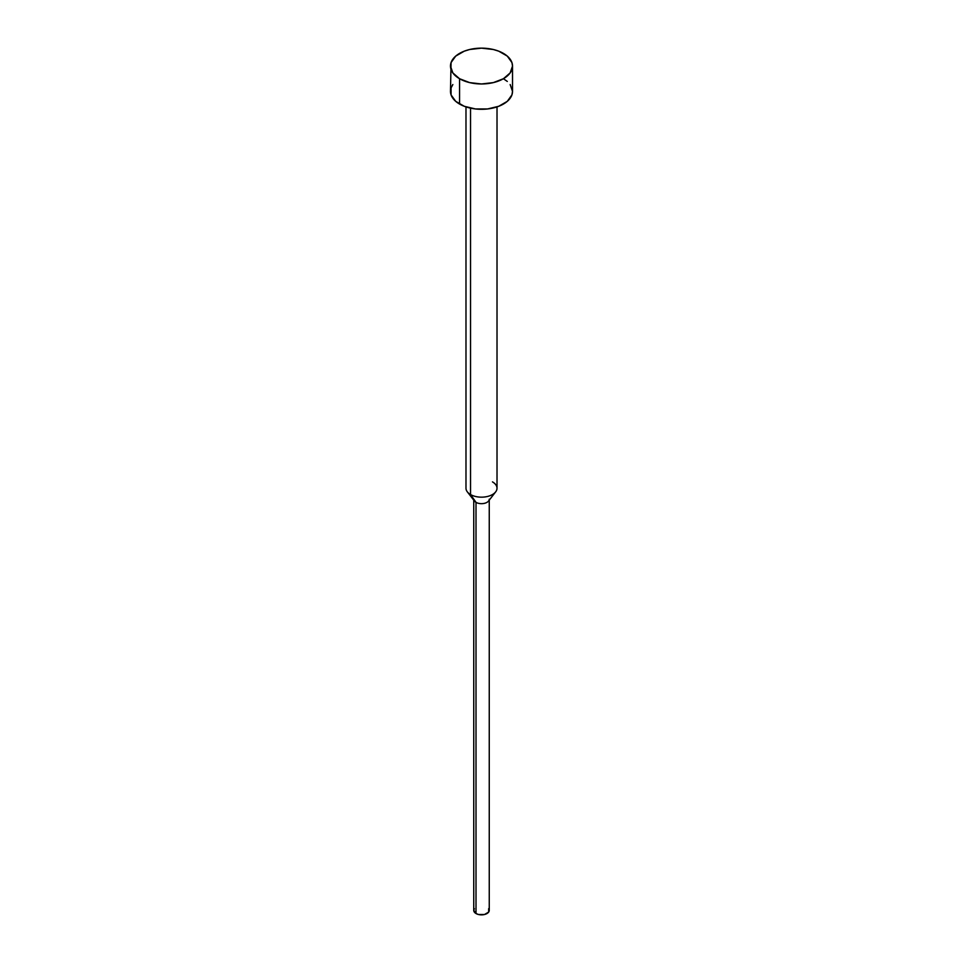 <?xml version="1.0" encoding="UTF-8"?>
<svg xmlns="http://www.w3.org/2000/svg" width="963" height="963" viewBox="0 0 963 963"><rect width="100%" height="100%" fill="white"/><g stroke="black" fill="none" stroke-linecap="round" stroke-linejoin="round"><path stroke-width="1.44" d="M450.479 66.062L452.839 72.911L459.568 78.725L469.631 82.601L481.5 83.974L493.369 82.601L503.432 78.725L510.161 72.911L512.521 66.062L511.931 62.571L507.296 56.107L498.738 51.171L493.369 49.51L481.5 48.15L469.631 49.51L464.262 51.171L455.704 56.107L451.069 62.571L450.479 91.389A31.021 17.912 0 0 0 459.568 104.052L459.568 78.725A31.021 17.912 180 0 1 450.479 66.062A31.021 17.912 180 0 1 469.631 49.51A31.021 17.912 180 0 1 503.432 53.398A31.021 17.912 180 0 1 512.521 66.062A31.021 17.912 180 0 1 493.369 82.601A31.021 17.912 180 0 1 459.568 78.725L459.568 104.052A31.021 17.912 0 0 0 493.369 107.94A31.021 17.912 0 0 0 512.521 91.389L511.931 94.88L507.296 101.344L498.738 106.279L487.555 108.951L475.445 108.951L464.262 106.279L455.704 101.344L451.069 94.88L451.069 87.898L452.839 84.539M492.466 481.885A15.516 8.956 180 0 1 495.656 491.876A15.516 8.956 180 0 1 470.534 494.549L470.534 108.145L470.534 494.549A15.516 8.956 0 0 0 487.434 496.487A15.516 8.956 0 0 0 497.016 488.217L497.016 106.905M488.662 908.663L488.662 912.081L484.473 914.513L478.527 914.513L476.011 913.538L476.011 502.349L476.011 913.538A7.752 4.478 0 0 0 484.473 914.513A7.752 4.478 0 0 0 489.252 910.372L489.252 499.183A7.752 4.478 180 0 1 484.473 503.324A7.752 4.478 180 0 1 476.011 502.349L470.534 494.549L476.011 502.349A7.752 4.478 0 0 0 488.578 501.013L495.656 491.876M465.984 106.905L465.984 488.217A15.516 8.956 0 0 0 470.534 494.549A15.516 8.956 180 0 1 467.344 491.876L474.422 501.013A7.752 4.478 0 0 0 476.011 502.349A7.752 4.478 180 0 1 473.748 499.183L473.748 910.372A7.752 4.478 0 0 0 476.011 913.538L473.748 910.372L474.338 908.663M503.432 78.725L507.296 81.434M510.161 84.539L512.521 91.389L512.521 66.062"/></g></svg>
